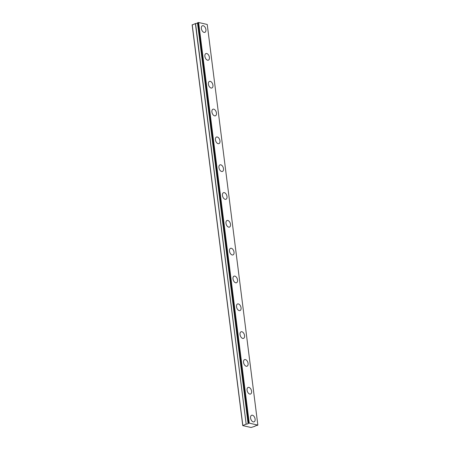 <?xml version="1.0" encoding="UTF-8"?>
<svg xmlns="http://www.w3.org/2000/svg" width="450" height="450" viewBox="0 0 450 450"><rect width="100%" height="100%" fill="white"/><g stroke="black" fill="none" stroke-linecap="round" stroke-linejoin="round"><path stroke-width="0.67" d="M197.471 22.815L248.079 423.444A1.463 0.427 -7.2 0 1 248.107 423.512A1.463 0.427 -7.2 0 1 247.596 423.911A1.463 0.427 -7.2 0 1 246.167 424.153L195.559 23.524L192.144 24.969L242.758 425.599L251.066 427.5L255.122 426.212A1.463 0.427 -7.2 0 1 255.099 426.144A1.463 0.427 -7.2 0 1 257.034 425.503L257.856 425.104L249.244 423.129L248.141 423.399L197.528 22.77L248.141 423.399M197.488 22.95A1.463 0.427 -7.2 0 1 196.987 23.282A1.463 0.427 -7.2 0 1 195.559 23.524M205.909 29.571A3.516 2.093 69.9 0 0 202.433 25.751A3.516 2.093 69.9 0 0 201.375 28.53A3.516 2.093 69.9 0 0 204.851 32.349A3.516 2.093 69.9 0 0 205.909 29.571M255.111 419.068A3.516 2.093 69.9 0 0 251.634 415.249A3.516 2.093 69.9 0 0 250.577 418.033A3.516 2.093 69.9 0 0 254.059 421.853A3.516 2.093 69.9 0 0 255.111 419.068M251.595 391.247A3.516 2.093 69.9 0 0 248.119 387.428A3.516 2.093 69.9 0 0 247.067 390.212A3.516 2.093 69.9 0 0 250.543 394.031A3.516 2.093 69.9 0 0 251.595 391.247M248.085 363.426A3.516 2.093 69.9 0 0 244.603 359.606A3.516 2.093 69.9 0 0 243.551 362.391A3.516 2.093 69.9 0 0 247.028 366.21A3.516 2.093 69.9 0 0 248.085 363.426M244.569 335.604A3.516 2.093 69.9 0 0 241.093 331.785A3.516 2.093 69.9 0 0 240.036 334.569A3.516 2.093 69.9 0 0 243.512 338.389A3.516 2.093 69.9 0 0 244.569 335.604M241.054 307.783A3.516 2.093 69.9 0 0 237.578 303.964A3.516 2.093 69.9 0 0 236.52 306.748A3.516 2.093 69.9 0 0 239.996 310.567A3.516 2.093 69.9 0 0 241.054 307.783M237.538 279.962A3.516 2.093 69.9 0 0 234.062 276.142A3.516 2.093 69.9 0 0 233.004 278.927A3.516 2.093 69.9 0 0 236.481 282.746A3.516 2.093 69.9 0 0 237.538 279.962M234.023 252.141A3.516 2.093 69.9 0 0 230.546 248.321A3.516 2.093 69.9 0 0 229.489 251.106A3.516 2.093 69.9 0 0 232.971 254.925A3.516 2.093 69.9 0 0 234.023 252.141M230.507 224.319A3.516 2.093 69.9 0 0 227.031 220.5A3.516 2.093 69.9 0 0 225.979 223.279A3.516 2.093 69.9 0 0 229.455 227.104A3.516 2.093 69.9 0 0 230.507 224.319M226.997 196.498A3.516 2.093 69.9 0 0 223.515 192.679A3.516 2.093 69.9 0 0 222.463 195.458A3.516 2.093 69.9 0 0 225.939 199.282A3.516 2.093 69.9 0 0 226.997 196.498M223.481 168.677A3.516 2.093 69.9 0 0 220.005 164.857A3.516 2.093 69.9 0 0 218.947 167.636A3.516 2.093 69.9 0 0 222.424 171.461A3.516 2.093 69.9 0 0 223.481 168.677M219.966 140.856A3.516 2.093 69.9 0 0 216.489 137.036A3.516 2.093 69.9 0 0 215.432 139.815A3.516 2.093 69.9 0 0 218.908 143.64A3.516 2.093 69.9 0 0 219.966 140.856M216.45 113.034A3.516 2.093 69.9 0 0 212.974 109.215A3.516 2.093 69.9 0 0 211.916 111.994A3.516 2.093 69.9 0 0 215.393 115.813A3.516 2.093 69.9 0 0 216.45 113.034M212.934 85.213A3.516 2.093 69.9 0 0 209.458 81.394A3.516 2.093 69.9 0 0 208.401 84.172A3.516 2.093 69.9 0 0 211.882 87.992A3.516 2.093 69.9 0 0 212.934 85.213M209.419 57.392A3.516 2.093 69.9 0 0 205.942 53.572A3.516 2.093 69.9 0 0 204.891 56.351A3.516 2.093 69.9 0 0 208.367 60.171A3.516 2.093 69.9 0 0 209.419 57.392M197.528 22.77L198.63 22.5L207.242 24.474L257.856 425.104M195.384 23.558L246.167 424.153M245.998 424.187L242.758 425.599M192.212 24.722L242.82 425.351M249.244 423.129L198.63 22.5M248.749 423.174L198.141 22.545"/></g></svg>

